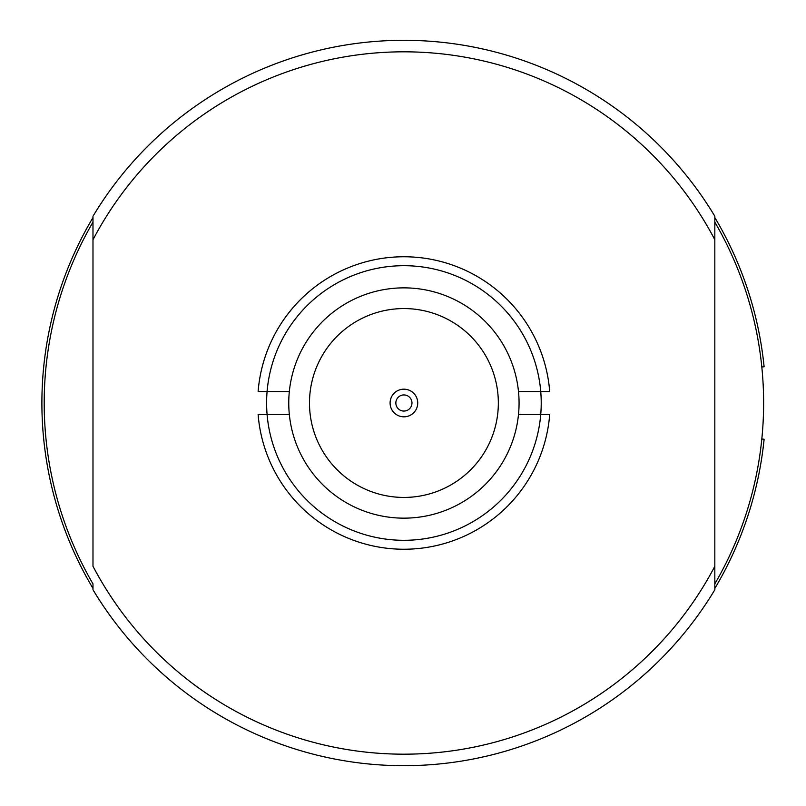 <?xml version="1.0" encoding="UTF-8"?>
<svg xmlns="http://www.w3.org/2000/svg" width="806" height="806" viewBox="0 0 806 806"><rect width="100%" height="100%" fill="white"/><g stroke="black" fill="none" stroke-linecap="round" stroke-linejoin="round"><path stroke-width="1.21" d="M390.094 403A13.823 13.823 0 0 1 403.907 389.177A13.823 13.823 0 0 1 417.73 403A13.823 13.823 0 0 1 403.907 416.823A13.823 13.823 0 0 1 390.094 403M411.967 403A8.06 8.06 0 0 0 403.907 394.94A8.06 8.06 0 0 0 395.847 403A8.06 8.06 0 0 0 403.907 411.06A8.06 8.06 0 0 0 411.967 403M498.34 403A94.433 94.433 0 0 1 403.907 497.433A94.433 94.433 0 0 1 309.484 403A94.433 94.433 0 0 1 403.907 308.567A94.433 94.433 0 0 1 498.34 403M289.334 414.516L258.122 414.516A146.239 146.239 0 0 0 403.907 549.239A146.239 146.239 0 0 0 549.702 414.516L540.735 414.516A137.302 137.302 0 0 1 403.907 540.302A137.302 137.302 0 0 1 267.088 391.484A137.302 137.302 0 0 1 403.907 265.698A137.302 137.302 0 0 1 540.735 391.484L549.702 391.484A146.239 146.239 0 0 0 403.907 256.761A146.239 146.239 0 0 0 258.122 391.484L289.334 391.484A115.157 115.157 0 0 1 518.49 391.484A115.157 115.157 0 0 1 403.907 518.157A115.157 115.157 0 0 1 289.334 391.484M518.49 414.516L540.735 414.516A137.302 137.302 0 0 0 540.735 391.484L518.49 391.484M44.199 403A359.708 359.708 0 0 0 92.982 583.887L92.982 589.75A362.7 362.7 0 0 0 714.831 589.75L714.831 216.25A362.7 362.7 0 0 0 92.982 216.25L92.982 566.265A351.184 351.184 0 0 0 714.831 566.265L714.831 583.887A359.708 359.708 0 0 0 714.831 222.113L714.831 239.735A351.184 351.184 0 0 0 92.982 239.735L92.982 222.113A359.708 359.708 0 0 0 44.199 403M714.831 217.58A362.015 362.015 0 0 1 764.108 366.76L761.811 366.982M761.811 439.018L764.108 439.24A362.015 362.015 0 0 1 714.831 588.42M92.982 588.42A362.015 362.015 0 0 1 92.982 217.58M714.831 589.75A362.7 362.7 0 0 1 92.982 589.75"/></g></svg>
